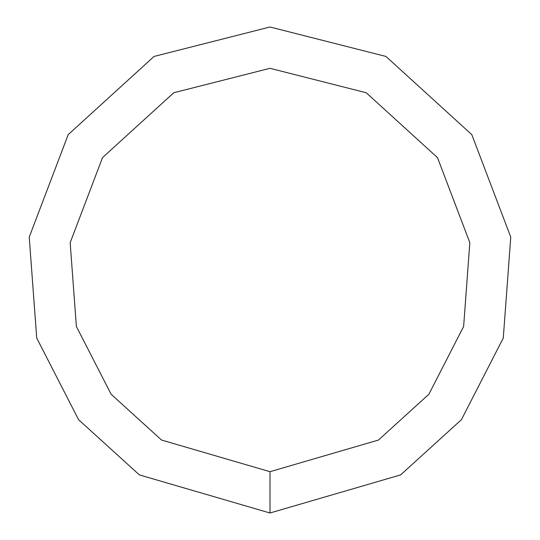 <?xml version="1.0" encoding="UTF-8"?>
<svg xmlns="http://www.w3.org/2000/svg" width="540" height="540" viewBox="0 0 540 540"><rect width="100%" height="100%" fill="white"/><g stroke="black" fill="none" stroke-linecap="round" stroke-linejoin="round"><path stroke-width="0.81" d="M270 513L400.639 474.896L461.43 419.675L503.28 338.04L510.766 237.121L471.798 134.629L385.952 56.45L270 27L154.049 56.45L68.202 134.629L29.234 237.121L36.72 338.04L78.57 419.675L139.361 474.896L270 513L270 471.69L378.425 440.066L428.888 394.234L463.624 326.471L469.834 242.71L437.495 157.639L366.242 92.752L270 68.31L173.759 92.752L102.506 157.639L70.166 242.71L76.376 326.471L111.112 394.234L161.575 440.066L270 471.69"/></g></svg>
